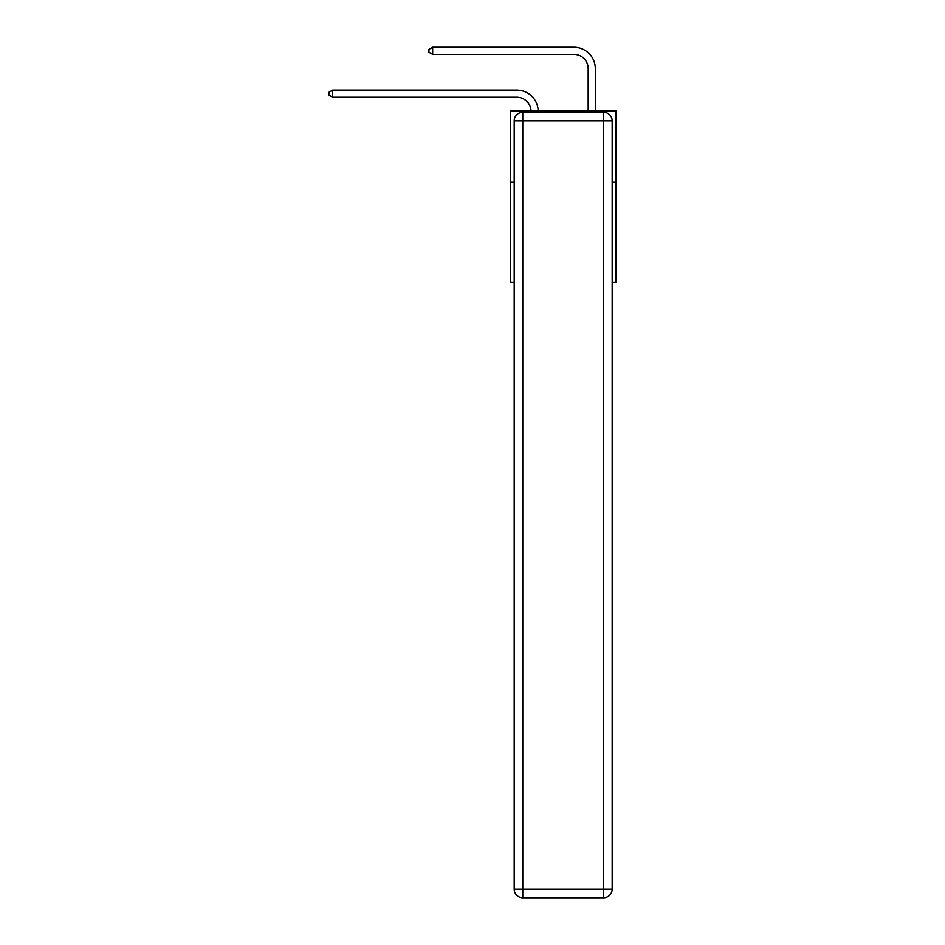 <?xml version="1.0" encoding="UTF-8"?>
<svg xmlns="http://www.w3.org/2000/svg" width="945" height="945" viewBox="0 0 945 945"><rect width="100%" height="100%" fill="white"/><g stroke="black" fill="none" stroke-linecap="round" stroke-linejoin="round"><path stroke-width="1.42" d="M514.198 182.267L510.347 182.267L510.347 110.86L616.022 110.86L616.022 282.236L612.171 282.236M510.347 182.267L510.347 282.236L514.198 282.236M616.022 182.267L612.171 182.267M516.773 97.229A14.281 14.281 178.8 0 1 531.043 110.86A14.281 14.281 0 0 0 516.773 97.229L332.687 97.229L328.978 95.091L328.978 92.232L332.687 90.094L516.773 90.094A21.416 21.416 -1.2 0 1 538.178 110.86M588.18 110.86L588.18 68.666A14.281 14.281 0 0 0 573.898 54.385L432.656 54.385L428.947 52.247L428.947 49.388L432.656 47.25L573.898 47.25A21.416 21.416 0 0 1 595.315 68.666L595.315 110.86M522.774 112.29L603.595 112.29A8.564 8.564 0 0 1 612.171 120.854L612.171 889.186A8.564 8.564 0 0 1 603.595 897.75L522.774 897.75L522.774 889.186L603.595 889.186L603.595 120.854L522.774 120.854L522.774 889.186L514.198 889.186L514.198 120.854L522.774 120.854L522.774 112.29A8.564 8.564 0 0 0 514.198 120.854A8.564 8.564 0 0 1 522.774 112.29M514.198 889.186A8.564 8.564 0 0 0 522.774 897.75A8.564 8.564 0 0 1 514.198 889.186M588.18 68.666A14.281 14.281 0 0 0 573.898 54.385A14.281 14.281 0 0 1 588.18 68.666A14.281 14.281 0 0 0 573.898 54.385A14.281 14.281 0 0 1 588.18 68.666A14.281 14.281 0 0 0 573.898 54.385A14.281 14.281 0 0 1 588.18 68.666A14.281 14.281 0 0 0 573.898 54.385A14.281 14.281 0 0 1 588.18 68.666A14.281 14.281 0 0 0 573.898 54.385A14.281 14.281 0 0 1 588.18 68.666M432.656 47.25L573.898 47.25L432.656 47.25L573.898 47.25L432.656 47.25L573.898 47.25L432.656 47.25L573.898 47.25L432.656 47.25L573.898 47.25L432.656 47.25L432.656 54.385M332.687 90.094L332.687 97.229M603.595 897.75A8.564 8.564 0 0 0 612.171 889.186L603.595 889.186L603.595 897.75M612.171 120.854A8.564 8.564 0 0 0 603.595 112.29L603.595 120.854L612.171 120.854"/></g></svg>
